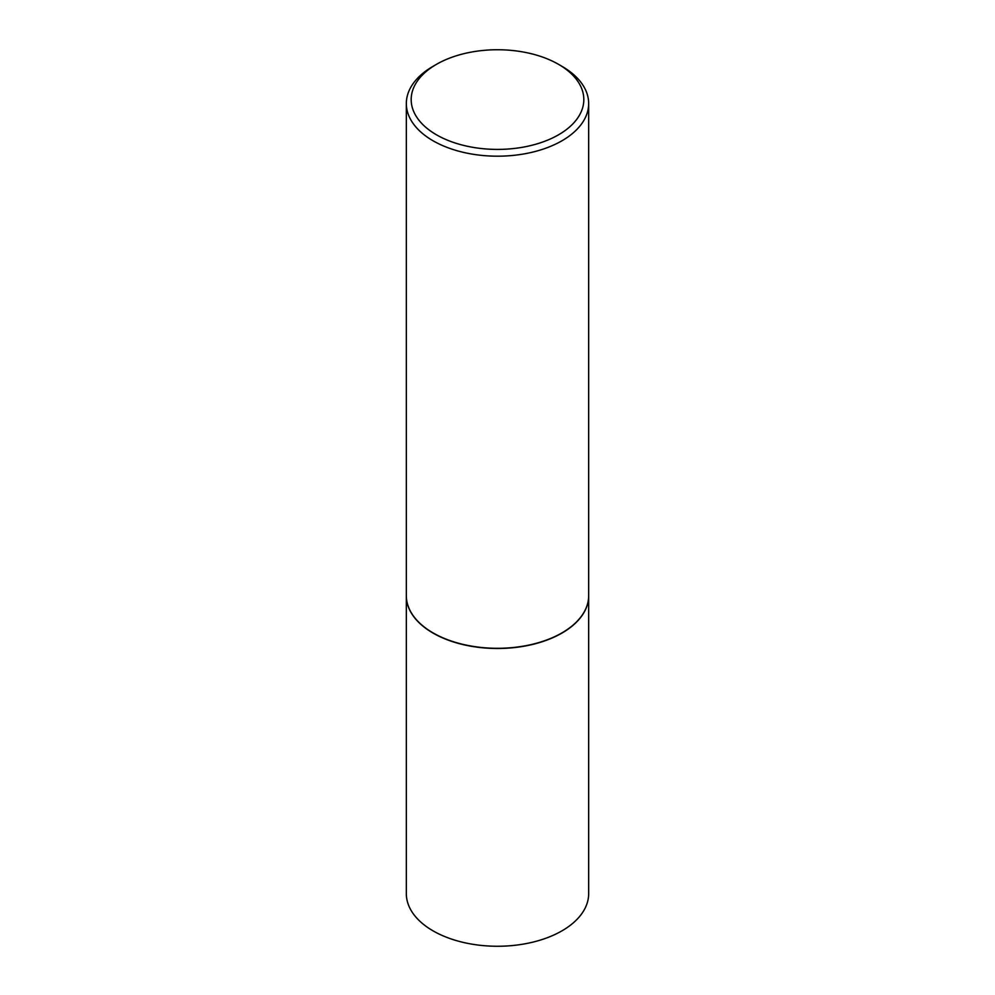 <?xml version="1.0" encoding="UTF-8"?>
<svg xmlns="http://www.w3.org/2000/svg" width="995" height="995" viewBox="0 0 995 995"><rect width="100%" height="100%" fill="white"/><g stroke="black" fill="none" stroke-linecap="round" stroke-linejoin="round"><path stroke-width="1.49" d="M406.333 595.756A91.167 52.635 0 0 0 406.333 595.856L406.333 893.622A91.167 52.635 0 0 0 433.036 930.847A91.167 52.635 0 0 0 532.387 942.253A91.167 52.635 0 0 0 588.667 893.622L588.667 595.856A91.167 52.635 0 0 0 588.667 595.756M406.333 595.856A91.167 52.635 0 0 0 433.036 633.081A91.167 52.635 0 0 0 532.387 644.486A91.167 52.635 0 0 0 588.667 595.856M436.469 64.339A86.304 49.825 0 0 0 436.469 134.81A86.304 49.825 0 0 0 558.531 134.81A86.304 49.825 0 0 0 558.531 64.339A86.304 49.825 0 0 0 436.469 64.339L433.036 66.329A91.167 52.635 0 0 0 406.333 103.555L406.333 595.657A91.167 52.635 0 0 0 433.036 632.882L433.198 632.982A90.931 52.499 0 0 0 561.802 632.982A90.931 52.499 0 0 0 561.889 632.932M433.198 632.982L433.036 632.882A91.167 52.635 0 0 0 561.964 632.882A91.167 52.635 0 0 0 588.667 595.657L588.667 103.555A91.167 52.635 0 0 0 561.964 66.329L558.531 64.339L561.964 66.329M406.333 103.555A91.167 52.635 0 0 0 433.036 140.768A91.167 52.635 0 0 0 532.387 152.185A91.167 52.635 0 0 0 588.667 103.555"/></g></svg>
